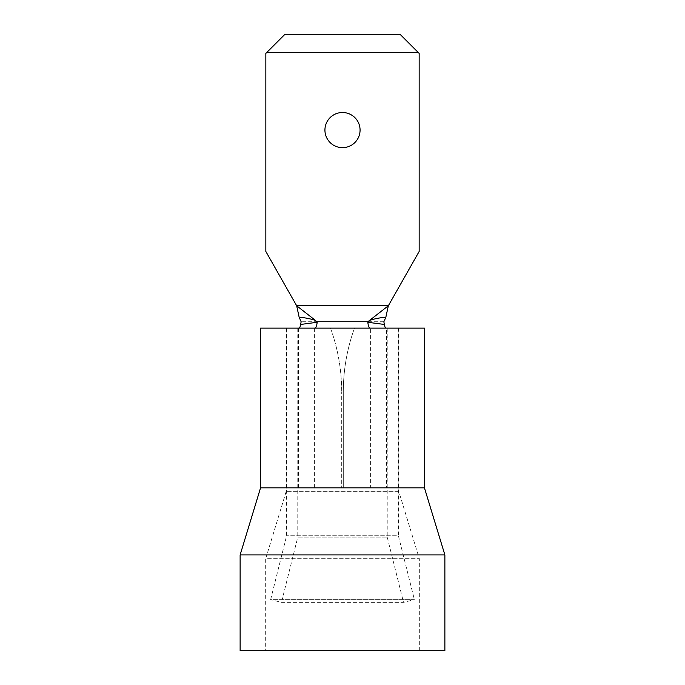 <?xml version="1.0" encoding="UTF-8"?>
<svg xmlns="http://www.w3.org/2000/svg" width="685" height="685" viewBox="0 0 685 685"><rect width="100%" height="100%" fill="white"/><g stroke="black" fill="none" stroke-linecap="round" stroke-linejoin="round"><path stroke-width="0.51" stroke-dasharray="3.42 2.57" d="M324.93 130.081A17.57 17.57 0 0 0 342.5 147.652A17.57 17.57 0 0 0 360.07 130.081A17.57 17.57 0 0 0 342.5 112.511A17.57 17.57 0 0 0 324.93 130.081M370.611 328.124L386.58 328.124L386.58 487.84L298.42 487.84L341.704 487.84L341.704 392.008L341.704 487.84L314.389 487.84L370.611 487.84L370.611 328.124L354.479 328.124L386.58 328.124M314.389 328.124L330.521 328.124L298.42 328.124L315.031 328.124L314.389 328.124L314.389 487.84M386.58 487.84L343.296 487.84L343.296 392.008C343.322 370.063 347.055 348.768 354.479 328.124C347.055 348.751 343.322 370.046 343.296 392.008L343.296 487.84L370.611 487.84M298.42 328.124L298.42 487.84M330.521 328.124C337.945 348.751 341.678 370.046 341.704 392.008C341.644 369.926 337.919 348.631 330.521 328.124M383.857 321.736L301.143 321.736M266.885 52.368L265.84 53.413L265.84 251.463L296.665 305.767L388.335 305.767L419.16 251.463L419.16 53.413L399.997 34.25L285.003 34.25L266.885 52.368L418.115 52.368M286.604 328.124L286.604 535.756L270.626 599.64L414.374 599.64L398.396 535.756L286.604 535.756L398.396 535.756L398.396 328.124L286.604 328.124L398.396 328.124M281.475 602.355L403.525 602.355L414.374 599.64L270.626 599.64L281.475 602.355L403.525 602.355L387.222 537.134L297.778 537.134L281.475 602.355M387.222 328.124L387.222 537.134L297.778 537.134L297.778 328.124L387.222 328.124L297.778 328.124M265.677 650.75L419.323 650.75L265.677 650.75L265.677 558.729L419.323 558.729L265.677 558.729L286.125 491.65L286.125 328.124L398.875 328.124L286.125 328.124M419.323 650.75L419.323 558.729L398.875 491.65L286.125 491.65L398.875 491.65L398.875 328.124M424.435 328.124L260.565 328.124M444.873 650.75L240.127 650.75M444.873 554.918L240.127 554.918M424.435 487.84L260.565 487.84"/><path stroke-width="1.03" d="M324.93 130.081A17.57 17.57 0 0 0 342.5 147.652A17.57 17.57 0 0 0 360.07 130.081A17.57 17.57 0 0 0 342.5 112.511A17.57 17.57 0 0 0 324.93 130.081M315.451 320.417L296.665 305.767L388.335 305.767L419.16 251.463L419.16 53.413L418.115 52.368L266.885 52.368L265.84 53.413L265.84 251.463L296.665 305.767L299.182 317.378C304.243 317.54 309.671 318.551 315.451 320.417L317.181 322.284C316.735 325.889 316.016 327.832 315.031 328.124M317.146 321.736L367.854 321.736L369.549 320.417C375.329 318.551 380.757 317.54 385.818 317.378L383.857 321.736L384.371 324.45C384.799 326.779 385.278 328.004 385.826 328.124M369.968 328.124C368.984 327.832 368.265 325.889 367.819 322.284L367.854 321.736M299.174 328.124C299.722 328.004 300.201 326.779 300.629 324.45L301.143 321.736L299.182 317.378M266.885 52.368L285.003 34.25L399.997 34.25L418.115 52.368M369.549 320.417L388.335 305.767L385.818 317.378M367.819 322.284L384.371 324.45M300.629 324.45L317.181 322.284M260.565 487.84L424.435 487.84L424.435 328.124L260.565 328.124L260.565 487.84L240.127 554.918L444.873 554.918L424.435 487.84M240.127 554.918L240.127 650.75L444.873 650.75L444.873 554.918"/></g></svg>
